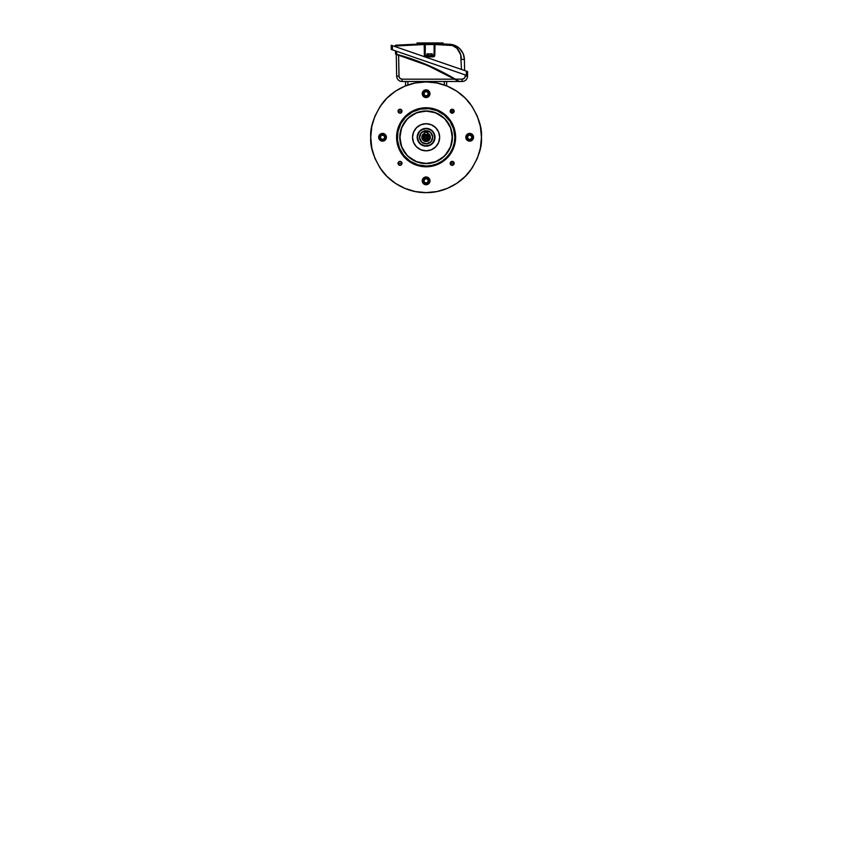 <?xml version="1.0" encoding="UTF-8"?>
<svg xmlns="http://www.w3.org/2000/svg" width="859" height="859" viewBox="0 0 859 859"><rect width="100%" height="100%" fill="white"/><g stroke="black" fill="none" stroke-linecap="round" stroke-linejoin="round"><path stroke-width="1.29" d="M424.894 90.023L427.31 90.023L424.894 90.023M473.352 136.066L473.352 138.482L473.352 136.066M378.851 138.482L378.851 136.066L378.851 138.482M427.31 184.524L424.894 184.524L427.31 184.524M424.679 138.063L424.475 137.268A1.621 1.621 0 0 0 426.096 138.9A1.621 1.621 0 0 0 427.728 137.268L428.233 137.268A2.126 2.126 0 0 1 426.096 139.405A2.126 2.126 0 0 1 423.97 137.268L427.728 137.268A1.621 1.621 0 0 1 426.096 138.9A1.621 1.621 0 0 1 424.475 137.268L424.679 136.484M427.524 136.484L427.524 138.063M426.934 138.664L425.259 138.664M421.844 137.268A4.263 4.263 0 0 1 424.55 133.306A4.263 4.263 0 0 0 426.096 141.531A4.263 4.263 0 0 0 427.653 133.306A4.263 4.263 0 0 1 430.359 137.268L429.586 137.268L430.359 137.268A4.263 4.263 0 0 1 426.096 141.531A4.263 4.263 0 0 1 421.844 137.268L422.617 137.268L421.844 137.268M427.653 133.306L427.653 134.154A3.49 3.49 0 0 1 426.096 140.758A3.49 3.49 0 0 1 422.617 137.268L423.637 139.738L426.096 140.758L428.566 139.738L429.586 137.268L427.653 134.154L427.653 134.949L424.131 134.391L422.617 137.268A3.49 3.49 0 0 1 424.55 134.154L424.55 133.306L424.55 134.949L427.653 134.949L427.653 132.243L427.267 134.562L424.937 134.562L424.937 132.243L427.267 132.243L427.267 134.562L424.55 134.562L424.937 132.243L427.267 132.243L424.937 131.846L424.55 134.154L424.937 131.846L427.267 131.846L427.653 133.306M423.97 137.268L424.593 135.765L426.096 135.142L427.61 135.765L428.233 137.268L427.61 138.782L426.096 139.405L424.593 138.782L423.97 137.268A2.126 2.126 0 0 1 426.096 135.142A2.126 2.126 0 0 1 428.233 137.268L424.475 137.268A1.621 1.621 0 0 1 426.096 135.647A1.621 1.621 0 0 1 427.728 137.268A1.621 1.621 0 0 0 426.096 135.647A1.621 1.621 0 0 0 424.475 137.268L423.97 137.268M425.259 135.883L426.934 135.883M432.678 136.796A6.593 6.593 0 0 1 426.579 143.85A6.593 6.593 0 0 1 419.525 137.751A6.593 6.593 0 0 0 426.579 143.85A6.593 6.593 0 0 0 432.678 136.796L432.668 136.796A6.582 6.582 0 0 1 426.579 143.84A6.582 6.582 0 0 1 419.536 137.751L421.79 142.25L426.579 143.84L431.078 141.585L432.668 136.796L430.413 132.297L425.624 130.708L421.125 132.962L419.536 137.751A6.582 6.582 0 0 1 425.624 130.708A6.582 6.582 0 0 1 432.668 136.796A6.593 6.593 0 0 0 425.624 130.697A6.593 6.593 0 0 0 419.525 137.751L419.536 137.751A6.593 6.593 0 0 1 425.624 130.697A6.593 6.593 0 0 1 432.678 136.796L432.678 136.796M427.449 133.231L429.908 135.368L430.144 138.621L428.716 140.64L425.57 141.499L423.315 140.5L421.855 137.58L422.875 134.487L424.969 133.166M398.372 112.282L398.2 110.446L399.274 109.372L401.132 109.555L402.001 111.198A1.976 1.976 0 0 1 400.026 113.173A1.976 1.976 0 0 1 398.05 111.198L402.001 111.198L401.679 112.282M401.658 112.314L400.026 113.173L398.393 112.314M401.121 112.851L398.941 112.851M450.513 112.282L450.234 110.811L451.415 109.372L453.273 109.555L454.153 111.198A1.976 1.976 0 0 1 452.178 113.173A1.976 1.976 0 0 1 450.191 111.198L454.153 111.198L453.831 112.282M453.831 110.124L453.595 112.583M453.552 112.615L450.792 112.615M453.82 112.304L452.564 113.141L451.072 112.84L450.234 111.584L450.513 110.124M450.513 164.423L450.352 162.587L451.791 161.406L453.573 161.943L454.153 163.35A1.976 1.976 0 0 1 452.178 165.325A1.976 1.976 0 0 1 450.191 163.35L454.153 163.35L453.595 164.724M450.76 164.724L450.191 163.35A1.976 1.976 0 0 1 452.178 161.363A1.976 1.976 0 0 1 454.153 163.35L453.284 164.982L450.792 164.767M398.383 164.445L398.05 163.35A1.976 1.976 0 0 1 400.026 161.363A1.976 1.976 0 0 1 402.001 163.35A1.976 1.976 0 0 1 400.026 165.325A1.976 1.976 0 0 1 398.05 163.35L402.001 163.35L401.142 164.982L399.274 165.175L398.05 163.36L398.63 161.943L400.412 161.406L401.851 162.587L401.668 164.445M401.121 164.992L398.941 164.992M386.4 137.268A3.876 3.876 0 0 1 382.523 141.144A3.876 3.876 0 0 1 378.658 137.268L379.785 134.53L382.523 133.403L385.272 134.53L386.4 137.268L385.272 140.017L382.523 141.144L379.785 140.017L378.658 137.268A3.876 3.876 0 0 1 382.523 133.403A3.876 3.876 0 0 1 386.4 137.268M429.897 180.089L429.972 180.841A3.876 3.876 0 0 1 426.096 184.717A3.876 3.876 0 0 1 422.231 180.841L423.358 178.103L426.859 177.051L429.317 178.693L429.897 181.603L428.254 184.062L425.345 184.642L422.886 182.999L422.306 180.089M473.545 137.268A3.876 3.876 0 0 1 469.669 141.144A3.876 3.876 0 0 1 465.803 137.268L466.931 134.53L469.669 133.403L472.418 134.53L473.545 137.268L472.418 140.017L469.669 141.144L466.931 140.017L465.803 137.268A3.876 3.876 0 0 1 469.669 133.403A3.876 3.876 0 0 1 473.545 137.268M429.897 92.944L429.972 93.695A3.876 3.876 0 0 1 426.096 97.572A3.876 3.876 0 0 1 422.231 93.695L423.358 90.957L426.859 89.905L429.317 91.548L429.897 94.458L428.254 96.917L425.345 97.496L422.886 95.854L422.306 92.944M396.59 137.268L397.363 137.268A28.734 28.734 0 0 1 426.096 108.535A28.734 28.734 0 0 1 454.841 137.268L455.614 137.268A29.517 29.517 0 0 0 426.096 107.762A29.517 29.517 0 0 0 396.59 137.268A29.517 29.517 0 0 1 426.096 107.762A29.517 29.517 0 0 1 455.614 137.268L455.045 143.034L453.369 148.564L450.642 153.675L446.97 158.142L442.503 161.814L437.392 164.541L431.862 166.216L426.096 166.786L420.341 166.216L414.811 164.541L409.7 161.814L405.233 158.142L401.561 153.675L398.834 148.564L397.159 143.034L396.59 137.268L397.159 131.513L398.834 125.983L401.561 120.872L405.233 116.405L409.7 112.733L414.811 110.006L420.341 108.331L426.096 107.762L431.862 108.331L437.392 110.006L442.503 112.733L446.97 116.405L450.642 120.872L453.369 125.983L455.045 131.513L455.614 137.268A29.517 29.517 0 0 1 426.096 166.786A29.517 29.517 0 0 1 396.59 137.268A29.517 29.517 0 0 0 426.096 166.786A29.517 29.517 0 0 0 455.614 137.268L454.841 137.268L453.606 128.936L449.998 121.302L444.328 115.063L437.102 110.725L428.92 108.674L420.491 109.082L412.556 111.928L405.781 116.953L400.756 123.728L397.91 131.663L397.502 140.092L399.553 148.274L403.891 155.5L410.13 161.17L417.764 164.778L426.096 166.012L431.712 165.465L437.102 163.822L442.063 161.17L446.422 157.594L449.998 153.235L452.65 148.274L454.293 142.884L454.841 137.268A28.734 28.734 0 0 1 426.096 166.012A28.734 28.734 0 0 1 397.363 137.268L396.59 137.268M434.622 137.268A8.526 8.526 0 0 1 426.096 145.794A8.526 8.526 0 0 1 417.581 137.268A8.526 8.526 0 0 0 426.096 145.794A8.526 8.526 0 0 0 434.622 137.268L435.008 137.268A8.912 8.912 0 0 1 426.096 146.18A8.912 8.912 0 0 1 417.195 137.268L417.871 140.683L419.804 143.571L422.692 145.504L426.096 146.18L429.511 145.504L432.399 143.571L434.332 140.683L435.008 137.268L434.332 133.864L432.399 130.976L429.511 129.043L426.096 128.367L422.692 129.043L419.804 130.976L417.871 133.864L417.195 137.268A8.912 8.912 0 0 1 426.096 128.367A8.912 8.912 0 0 1 435.008 137.268L434.622 137.268A8.526 8.526 0 0 0 426.096 128.753A8.526 8.526 0 0 0 417.581 137.268A8.526 8.526 0 0 1 426.096 128.753A8.526 8.526 0 0 1 434.622 137.268L433.978 134.015M412.545 137.268A13.551 13.551 0 0 1 426.096 123.717A13.551 13.551 0 0 1 439.658 137.268L438.627 142.465L435.685 146.857L431.293 149.799L426.096 150.83L420.91 149.799L416.518 146.857L413.576 142.465L412.545 137.268L413.576 132.082L416.518 127.69L420.91 124.748L426.096 123.717L431.293 124.748L435.685 127.69L438.627 132.082L439.658 137.268A13.551 13.551 0 0 1 426.096 150.83A13.551 13.551 0 0 1 412.545 137.268M370.744 137.268C370.004 127.647 373.697 116.577 381.815 104.057C390.308 92.171 407.306 81.691 426.096 81.916C444.898 81.691 461.895 92.171 470.388 104.057C478.506 116.577 482.2 127.647 481.459 137.268C482.2 146.9 478.506 157.97 470.388 170.49C461.895 182.376 444.898 192.856 426.096 192.631C407.306 192.856 390.308 182.376 381.815 170.49C373.697 157.97 370.004 146.9 370.744 137.268L371.807 148.07L374.953 158.453L380.075 168.031L386.958 176.417L395.344 183.3L404.911 188.422L415.305 191.568L426.096 192.631L436.898 191.568L447.281 188.422L456.859 183.3L465.245 176.417L472.128 168.031L477.25 158.453L480.396 148.07L481.459 137.268L480.396 126.477L477.25 116.094L472.128 106.516L465.245 98.13L456.859 91.247L447.281 86.125L436.898 82.979L426.096 81.916L415.305 82.979L404.911 86.125L395.344 91.247L386.958 98.13L380.075 106.516L374.953 116.094L371.807 126.477L370.744 137.268M401.132 144.849L400.004 137.268A26.092 26.092 0 0 0 426.096 163.371A26.092 26.092 0 0 0 452.199 137.268L452.414 137.268A26.307 26.307 0 0 1 426.096 163.586A26.307 26.307 0 0 1 399.789 137.268L399.789 137.268A26.307 26.307 0 0 1 426.096 110.961A26.307 26.307 0 0 1 452.414 137.268L452.199 137.268A26.092 26.092 0 0 0 426.096 111.176A26.092 26.092 0 0 0 400.004 137.268L401.132 129.698M401.991 127.282L405.931 120.722M409.55 117.103L416.11 113.163M418.526 112.304L426.096 111.176L433.677 112.304M436.082 113.163L442.653 117.103M446.272 120.722L450.213 127.282M451.072 129.698L452.199 137.268L451.072 144.849M450.213 147.254L446.272 153.825M442.653 157.444L436.082 161.385M433.677 162.244L426.096 163.371L418.526 162.244M416.11 161.385L409.55 157.444M405.931 153.825L401.991 147.254M414.145 143.668L414.833 144.806M415.627 145.869L417.506 147.748M418.569 148.543L419.707 149.23M432.496 149.23L433.634 148.543M434.697 147.748L436.576 145.869M437.371 144.806L438.058 143.668M438.058 130.879L437.371 129.741M436.576 128.678L434.697 126.799M433.634 126.005L432.496 125.317M419.707 125.317L418.569 126.005M417.506 126.799L415.627 128.678M414.833 129.741L414.145 130.879M424.357 90.238A47.062 47.062 0 0 1 427.846 90.238L424.357 90.238M427.363 90.034A47.256 47.256 0 0 0 424.84 90.034L427.363 90.034M379.066 139.018A47.062 47.062 0 0 1 379.066 135.529L379.066 139.018M378.862 136.012A47.256 47.256 0 0 0 378.862 138.535L378.862 136.012M427.846 184.298A47.062 47.062 0 0 1 424.357 184.298L427.846 184.298M424.84 184.513A47.256 47.256 0 0 0 427.363 184.513L424.84 184.513M473.126 135.529A47.062 47.062 0 0 1 473.126 139.018L473.126 135.529M473.341 138.535A47.256 47.256 0 0 0 473.341 136.012L473.341 138.535M452.414 137.268L450.406 147.34L444.704 155.876L436.168 161.578L426.096 163.586L416.035 161.578L407.499 155.876L401.797 147.34L399.789 137.268L401.797 127.207L407.499 118.671L416.035 112.969L426.096 110.961L436.168 112.969L444.704 118.671L450.406 127.207L452.414 137.268M401.69 110.124L401.421 112.604M398.63 112.604L398.372 110.124M453.573 164.745L452.178 165.325L450.535 164.445M381.772 133.478L383.286 133.478M386.11 135.786L386.325 136.517M386.325 138.031L386.11 138.761M383.286 141.069L381.772 141.069M424.614 177.265L425.345 177.051M426.859 177.051L427.578 177.265M422.306 181.603L422.231 180.841A3.876 3.876 0 0 1 426.096 176.975A3.876 3.876 0 0 1 429.972 180.841L429.897 181.603M465.879 136.517L466.093 135.786M468.917 133.478L470.431 133.478M470.431 141.069L468.917 141.069M466.093 138.761L465.879 138.031M422.306 94.458L422.231 93.695A3.876 3.876 0 0 1 426.096 89.83A3.876 3.876 0 0 1 429.972 93.695L429.897 94.458M427.578 97.282L426.859 97.496M425.345 97.496L424.614 97.282M433.183 132.544L432.131 131.244M430.831 130.192L427.761 128.914M426.096 128.753L422.843 129.398M421.372 130.192L420.072 131.244M419.02 132.544L417.742 135.615M417.581 137.268L418.226 140.532M419.02 142.003L420.072 143.303M421.372 144.355L424.443 145.633M426.096 145.794L429.36 145.15M430.831 144.355L432.131 143.303M433.183 142.003L434.461 138.933M402.001 163.35L398.05 163.35M398.05 163.339L398.372 162.265M398.941 161.696L401.11 161.696M401.69 162.265L402.001 163.339M454.153 163.35L450.191 163.35M450.191 163.339L450.513 162.265M450.792 161.932L453.552 161.932M453.595 161.964L454.153 163.339M452.178 111.198L450.191 111.198A1.976 1.976 0 0 1 452.178 109.222A1.976 1.976 0 0 1 454.153 111.198L452.178 111.198M450.792 109.78L453.552 109.78M400.026 111.198L398.05 111.198A1.976 1.976 0 0 1 400.026 109.222A1.976 1.976 0 0 1 402.001 111.198L400.026 111.198M398.941 109.555L401.121 109.555M426.547 90.356A3.382 3.382 0 0 1 429.446 94.146A3.382 3.382 0 0 1 425.656 97.046A3.382 3.382 0 0 0 429.446 94.146A3.382 3.382 0 0 0 426.547 90.356L426.515 90.624A3.103 3.103 0 0 1 429.167 94.114A3.103 3.103 0 0 1 425.688 96.766L423.637 95.585L423.025 93.287L424.217 91.237L426.515 90.624L428.566 91.816L429.167 94.114L427.986 96.165L425.688 96.766A3.103 3.103 0 0 1 423.025 93.287A3.103 3.103 0 0 1 426.515 90.624L426.547 90.356A3.382 3.382 0 0 0 422.757 93.255A3.382 3.382 0 0 0 425.656 97.046A3.382 3.382 0 0 1 422.757 93.255A3.382 3.382 0 0 1 426.547 90.356L424.056 91.011L422.757 93.255L423.412 95.746L425.656 97.046L428.147 96.38L429.446 94.146L428.781 91.655L426.547 90.356M427.868 95.07L428.169 92.847L426.397 91.484L424.335 92.332L424.035 94.554L425.806 95.918L427.868 95.07L425.806 95.918L424.035 94.554L424.335 92.332L426.397 91.484L428.169 92.847L427.868 95.07M464.311 78.266L462.121 79.178L455.356 79.178A235.441 235.441 0 0 0 454.787 78.845A235.441 235.441 0 0 1 455.356 79.178L459.168 81.498L462.121 81.498A5.422 5.422 0 0 0 467.543 76.075L466.867 75.474L467.543 75.71L467.543 71.533L391.264 45.269L391.242 49.435L467.35 75.646M456.022 79.576L456.634 79.941M457.02 80.177L455.356 79.178L462.121 79.178L462.121 81.498L462.121 79.178A3.103 3.103 0 0 0 465.224 76.075L464.698 77.804M456.473 79.844L455.914 79.511L456.473 79.844M458.813 81.272L462.121 81.498A5.422 5.422 0 0 0 467.543 76.075L467.543 71.533L466.383 71.136L466.383 75.313L392.402 49.833L392.402 45.667L466.383 71.136L466.383 75.313L467.199 75.592M458.051 80.961L459.06 81.498L402.087 81.498L459.06 81.498L454.594 79.178L402.087 79.178L402.087 81.498A5.422 5.422 0 0 1 396.665 76.172A5.422 5.422 0 0 0 402.087 81.498L402.087 79.178L399.907 78.287L399.048 76.73L398.619 55.255L427.385 65.391L454.594 79.178L402.087 79.178A3.103 3.103 0 0 1 398.984 76.129L398.619 55.255L396.278 54.504L396.665 76.172L396.278 54.504L413.297 59.496L398.726 54.879A235.441 235.441 0 0 0 396.665 54.31L396.665 51.304L395.849 51.025M396.815 54.353A235.441 235.441 0 0 1 398.726 54.879L398.619 55.255A235.055 235.055 0 0 1 454.594 79.178L458.856 81.39M427.535 65.037L441.386 71.501L413.297 59.496M465.224 74.905L465.224 76.075L467.543 76.075L465.224 76.075L465.224 74.905M395.505 53.999L395.591 50.928L395.505 53.999L396.665 54.31A235.441 235.441 0 0 1 454.787 78.845L441.386 71.501M444.307 81.498L444.307 84.998L444.307 81.498M407.896 84.998L407.896 81.498L407.896 84.998M446.626 85.857L446.626 81.498L446.626 85.857M405.577 81.498L405.577 85.857L405.577 81.498M458.534 81.111L459.157 81.487M396.665 76.172L398.984 76.129L396.665 76.172M457.826 80.843L458.395 81.143M396.267 54.203L396.665 51.304M457.224 80.306L456.247 79.715M395.999 54.128L398.726 54.879M459.06 81.498L454.594 79.178M434.89 43.766L434.203 44.528L434.987 43.766L449.719 44.249C453.391 44.496 457.224 45.956 460.048 48.952C462.883 52.055 464.332 55.556 464.397 59.454L461.304 59.454L464.397 59.454L464.59 70.524L464.397 59.454L463.226 53.795L464.397 59.454L461.304 59.454L460.692 54.793L461.476 69.45L460.692 54.793L456.967 48.276L452.371 45.506L434.987 44.528L434.761 55.652L433.247 56.877L425.634 56.855L424.647 56.2L424.196 44.528L395.011 45.967A0.773 0.773 0 0 1 395.72 45.216L424.185 43.766L424.196 44.528L424.185 43.766A0.773 0.773 0 0 1 424.196 43.766L427.524 43.734A386.367 386.367 0 0 0 426.493 43.734L420.051 43.841L420.051 42.95M421.361 43.809L421.962 43.798M427.524 43.734L428.534 43.723A386.367 386.367 0 0 1 429.586 43.723L435.76 43.777M432.26 55.363L434.02 55.363L432.26 55.363M438.938 43.841L449.719 44.249L455.324 45.624L460.048 48.952L463.226 53.795L460.048 48.963L455.324 45.624L449.719 44.249L434.998 43.766L434.203 44.528L431.347 44.496L434.203 44.528L434.987 43.766L434.987 44.528L449.676 45.012C457.622 45.602 461.584 53.43 461.304 59.454M429.94 44.485L431.347 44.496M417.055 42.95L443.051 42.95L431.025 42.95L431.025 43.734A386.367 386.367 0 0 0 430.638 43.723A386.367 386.367 0 0 1 431.025 43.734L431.025 42.95L428.158 42.95L428.158 43.734L428.158 42.95L417.055 42.95L417.055 43.927L419.074 43.873M417.871 43.906L417.27 43.927M430.638 43.723A386.367 386.367 0 0 0 429.586 43.723A386.367 386.367 0 0 0 428.534 43.723L395.72 45.216A0.773 0.773 0 0 0 395.011 45.967L395 46.558L395.784 45.967L395.473 46.719M434.096 56.63L434.794 55.363L434.02 55.363L434.203 44.528L434.987 43.766L433.451 44.518M426.579 44.507L424.969 44.528L425.151 55.363L426.912 55.363L424.378 55.363L424.647 56.2M425.634 56.855L433.247 56.877C434.171 56.78 434.686 56.275 434.794 55.363L434.987 44.528L434.203 44.528L434.02 55.363L431.411 56.114L432.689 56.114L431.411 56.114L431.83 53.859L432.26 55.652L426.493 55.652L431.862 56.114M449.719 44.249L449.676 45.012L449.719 44.249L439.518 43.852M433.419 43.745L432.227 43.734M443.051 42.95L443.051 43.959L435.706 43.777A386.367 386.367 0 0 0 435.706 43.777L435.706 43.777A386.367 386.367 0 0 0 435.696 43.777A386.367 386.367 0 0 1 435.706 43.777M439.583 43.852L442.149 43.927M425.935 56.114L425.935 56.877L425.151 55.363L425.323 44.518M464.59 70.524L464.043 70.331M462.067 69.654L462.636 69.847M427.879 43.734L429.554 43.723M395.774 46.826L395.784 45.967L424.196 44.528L424.185 43.766A0.773 0.773 0 0 1 424.969 44.528L424.196 44.528L424.378 55.363C424.496 56.275 425.012 56.78 425.935 56.877M433.247 56.114L433.247 56.877L433.247 56.114L427.084 56.114M424.743 44.518L424.196 43.766L424.969 44.528L434.987 44.528L434.203 44.528L434.987 44.528L434.998 43.766L429.586 43.723A386.367 386.367 0 0 0 428.158 43.734M434.02 55.363L434.794 55.363M424.378 55.363L425.151 55.363M434.203 44.528A0.773 0.773 0 0 1 434.987 43.766M423.788 43.766L421.876 43.809M440.066 43.873L439.389 43.852L440.066 43.873L440.066 42.95M391.242 45.269L391.242 49.435L392.402 49.833L392.402 45.667L391.242 45.269M392.402 49.833L391.36 49.478M473.019 137.719A3.382 3.382 0 0 1 469.229 140.618A3.382 3.382 0 0 1 466.33 136.828A3.382 3.382 0 0 0 469.229 140.618A3.382 3.382 0 0 0 473.019 137.719L472.74 137.687A3.103 3.103 0 0 1 469.261 140.339A3.103 3.103 0 0 1 466.598 136.86L467.79 134.809L470.088 134.197L472.139 135.389L472.74 137.687L471.559 139.738L469.261 140.339L467.21 139.158L466.598 136.86A3.103 3.103 0 0 1 470.088 134.197A3.103 3.103 0 0 1 472.74 137.687L473.019 137.719A3.382 3.382 0 0 0 470.12 133.929A3.382 3.382 0 0 0 466.33 136.828A3.382 3.382 0 0 1 470.12 133.929A3.382 3.382 0 0 1 473.019 137.719L472.353 135.228L470.12 133.929L467.629 134.584L466.33 136.828L466.985 139.319L469.229 140.618L471.72 139.953L473.019 137.719M468.305 139.04L470.528 139.341L471.892 137.569L471.043 135.507L468.821 135.207L467.457 136.978L468.305 139.04L467.457 136.978L468.821 135.207L471.043 135.507L471.892 137.569L470.528 139.341L468.305 139.04M425.656 184.191A3.382 3.382 0 0 1 422.757 180.401A3.382 3.382 0 0 1 426.547 177.502A3.382 3.382 0 0 0 422.757 180.401A3.382 3.382 0 0 0 425.656 184.191L425.688 183.912A3.103 3.103 0 0 1 423.025 180.433A3.103 3.103 0 0 1 426.515 177.77L428.566 178.962L429.167 181.26L427.986 183.311L425.688 183.912L423.637 182.731L423.025 180.433L424.217 178.382L426.515 177.77A3.103 3.103 0 0 1 429.167 181.26A3.103 3.103 0 0 1 425.688 183.912L425.656 184.191A3.382 3.382 0 0 0 429.446 181.292A3.382 3.382 0 0 0 426.547 177.502A3.382 3.382 0 0 1 429.446 181.292A3.382 3.382 0 0 1 425.656 184.191L428.147 183.525L429.446 181.292L428.781 178.801L426.547 177.502L424.056 178.157L422.757 180.401L423.412 182.892L425.656 184.191M424.335 179.477L424.035 181.7L425.806 183.064L427.868 182.215L428.169 179.993L426.397 178.629L424.335 179.477L426.397 178.629L428.169 179.993L427.868 182.215L425.806 183.064L424.035 181.7L424.335 179.477M379.184 136.828A3.382 3.382 0 0 1 382.974 133.929A3.382 3.382 0 0 1 385.874 137.719A3.382 3.382 0 0 0 382.974 133.929A3.382 3.382 0 0 0 379.184 136.828L379.453 136.86A3.103 3.103 0 0 1 382.942 134.197A3.103 3.103 0 0 1 385.594 137.687L384.413 139.738L382.115 140.339L380.065 139.158L379.453 136.86L380.644 134.809L382.942 134.197L384.993 135.389L385.594 137.687A3.103 3.103 0 0 1 382.115 140.339A3.103 3.103 0 0 1 379.453 136.86L379.184 136.828A3.382 3.382 0 0 0 382.083 140.618A3.382 3.382 0 0 0 385.874 137.719A3.382 3.382 0 0 1 382.083 140.618A3.382 3.382 0 0 1 379.184 136.828L379.839 139.319L382.083 140.618L384.574 139.953L385.874 137.719L385.208 135.228L382.974 133.929L380.483 134.584L379.184 136.828M383.898 135.507L381.675 135.207L380.312 136.978L381.16 139.04L383.382 139.341L384.746 137.569L383.898 135.507L384.746 137.569L383.382 139.341L381.16 139.04L380.312 136.978L381.675 135.207L383.898 135.507M430.885 53.902L430.885 55.652L431.164 53.902L429.844 53.859L430.885 53.902M431.164 55.652L431.411 53.902L431.164 55.652M427.32 53.87L429.844 53.859L428.212 53.902L428.212 55.652L428.212 53.902L427.32 54.751L426.987 53.902L428.018 53.827L427.868 54.751L427.32 53.87M426.912 53.902L426.912 55.652L427.267 53.827M432.678 55.652L432.26 53.902L428.018 53.827L431.852 53.87M431.905 53.827L431.411 55.652L426.493 55.652M426.987 55.652L426.987 53.902L426.987 55.652M428.802 55.652L428.802 53.902L428.802 55.652M432.26 55.652L431.83 53.859M427.32 54.751L427.868 54.751"/></g></svg>
